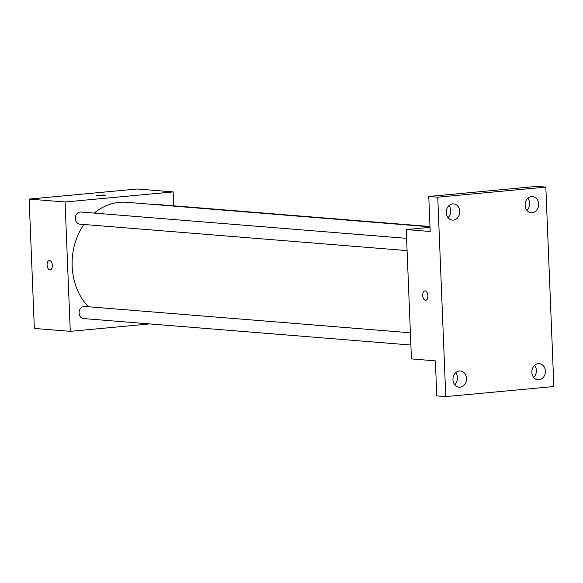 <?xml version="1.0" encoding="UTF-8"?>
<svg xmlns="http://www.w3.org/2000/svg" width="583" height="583" viewBox="0 0 583 583"><rect width="100%" height="100%" fill="white"/><g stroke="black" fill="none" stroke-linecap="round" stroke-linejoin="round"><path stroke-width="0.87" d="M149.795 323.922L70.259 331.341L34.346 328.433L29.15 199.08L137.238 189.001L173.151 191.909L173.705 205.792M70.259 331.341L65.063 201.98L29.15 199.08M49.519 260.492A4.737 2.602 84.7 0 1 52.31 265.192A4.737 2.602 84.7 0 1 50.145 269.922A4.737 2.602 84.7 0 1 47.114 265.454A4.737 2.602 84.7 0 1 49.263 260.492A4.737 2.602 84.7 0 1 49.519 260.492M429.999 226.823L126.496 202.286A59.524 49.526 94.6 0 0 119.326 202.337A59.524 49.526 94.6 0 0 94.242 213.108M83.908 224.477A59.524 49.526 94.6 0 0 88.295 306.745M65.063 201.98L173.151 191.909M410.388 332.784L84.637 306.454A6.085 5.058 94.6 0 0 83.908 306.461A6.085 5.058 94.6 0 0 79.084 312.546A6.085 5.058 94.6 0 0 83.66 318.58L410.877 345.027M406.591 238.352L80.848 212.023A6.085 5.058 94.6 0 0 80.111 212.03A6.085 5.058 94.6 0 0 75.287 218.115A6.085 5.058 94.6 0 0 79.864 224.149L407.087 250.603M158.139 204.844A6.085 5.058 -85.4 0 1 159.749 204.669L429.984 226.51M103.767 195.706A4.737 0.379 177.7 0 1 98.921 195.917A4.737 0.379 177.7 0 1 96.421 195.684A4.737 0.379 177.7 0 1 101.136 195.116A4.737 0.379 177.7 0 1 105.88 195.305A4.737 0.379 177.7 0 1 103.767 195.706M50.145 269.922A4.737 2.602 84.7 0 1 47.121 265.447A4.737 2.602 84.7 0 1 49.263 260.492M445.762 396.615L437.753 197.185L545.841 187.114L553.85 386.536L445.762 396.615L436.784 395.886L435.377 360.855L411.438 358.917L406.242 229.564L430.021 227.348M437.753 197.185L428.775 196.464L536.863 186.385L545.841 187.114M406.242 229.564L430.181 231.495L428.775 196.464M425.109 290.851A4.737 2.602 84.7 0 1 427.907 295.559A4.737 2.602 84.7 0 1 425.743 300.289A4.737 2.602 84.7 0 1 422.711 295.814A4.737 2.602 84.7 0 1 424.861 290.859A4.737 2.602 84.7 0 1 425.109 290.851M425.743 300.281A4.737 2.602 84.7 0 1 422.719 295.814A4.737 2.602 84.7 0 1 424.861 290.859M454.733 384.751A8.118 6.756 94.6 0 0 457.487 377.726A8.118 6.756 94.6 0 0 455.702 372.69M533.634 377.39A8.118 6.756 94.6 0 0 536.389 370.373A8.118 6.756 94.6 0 0 534.604 365.337M448.021 217.663A8.118 6.756 94.6 0 0 450.776 210.645A8.118 6.756 94.6 0 0 448.997 205.61M526.923 210.31A8.118 6.756 94.6 0 0 529.677 203.285A8.118 6.756 94.6 0 0 527.899 198.249M531.856 372.355A8.118 6.756 -85.4 0 1 539.26 363.639A8.118 6.756 -85.4 0 1 545.367 371.101A8.118 6.756 -85.4 0 1 537.956 379.817A8.118 6.756 -85.4 0 1 531.856 372.355M525.145 205.274A8.118 6.756 -85.4 0 1 532.556 196.551A8.118 6.756 -85.4 0 1 538.656 204.014A8.118 6.756 -85.4 0 1 531.244 212.737A8.118 6.756 -85.4 0 1 525.145 205.274M446.243 212.627A8.118 6.756 -85.4 0 1 453.647 203.904A8.118 6.756 -85.4 0 1 459.754 211.367A8.118 6.756 -85.4 0 1 452.342 220.09A8.118 6.756 -85.4 0 1 446.243 212.627M452.955 379.715A8.118 6.756 -85.4 0 1 460.359 370.992A8.118 6.756 -85.4 0 1 466.466 378.454A8.118 6.756 -85.4 0 1 459.054 387.178A8.118 6.756 -85.4 0 1 452.955 379.715"/></g></svg>
